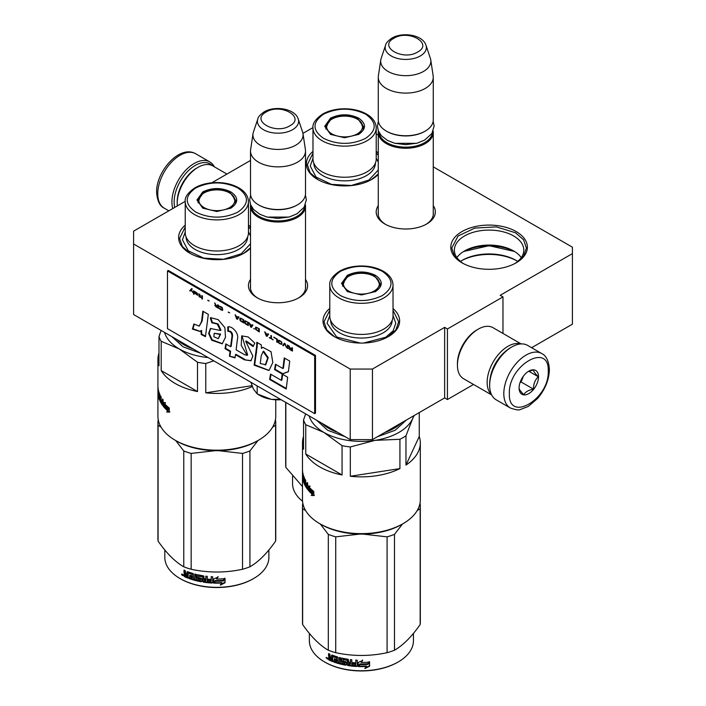 <?xml version="1.0" encoding="UTF-8"?>
<svg xmlns="http://www.w3.org/2000/svg" width="706" height="706" viewBox="0 0 706 706"><rect width="100%" height="100%" fill="white"/><g stroke="black" fill="none" stroke-linecap="round" stroke-linejoin="round"><path stroke-width="1.06" d="M531.618 347.714L572.407 324.169L572.407 253.613L500.201 295.302L502.972 296.908L447.427 328.978L444.648 327.372L372.441 369.061L350.22 369.061L133.593 243.994L133.593 231.162L185.228 201.351M572.407 253.613L572.407 247.197L433.263 166.863M378.275 135.111L376.219 133.928M312.987 127.592L302.945 133.381M211.826 182.783L250.515 160.447M305.504 279.391A29.573 17.076 180 0 1 298.929 297.755A29.573 17.076 180 0 1 257.099 297.755L257.099 297.755A29.573 17.076 180 0 1 250.515 279.391M433.263 205.631A29.573 17.076 180 0 1 426.68 223.996A29.573 17.076 180 0 1 384.858 223.996L384.858 223.996A29.573 17.076 180 0 1 378.275 205.631M250.515 248.177A38.292 22.107 180 0 1 243.994 253.207A38.292 22.107 180 0 1 189.835 253.207L189.835 253.207A38.292 22.107 180 0 1 185.228 225.161M248.459 225.046A38.292 22.107 180 0 1 250.515 226.979M378.275 174.417A38.292 22.107 180 0 1 371.744 179.448A38.292 22.107 180 0 1 317.585 179.448L317.585 179.448A38.292 22.107 180 0 1 312.979 151.402M376.219 151.287A38.292 22.107 180 0 1 378.275 153.22M393.021 308.54A38.292 22.107 180 0 1 388.415 336.594A38.292 22.107 180 0 1 334.256 336.594L334.256 336.594A38.292 22.107 180 0 1 329.781 308.425M462.006 262.835A38.292 22.107 180 0 1 462.006 262.826A38.292 22.107 180 0 1 462.006 231.559A38.292 22.107 180 0 1 516.165 231.559A38.292 22.107 180 0 1 516.165 262.826A38.292 22.107 180 0 1 462.006 262.835M372.441 369.061L372.441 439.617L350.22 439.617L133.593 314.541L133.593 243.994M350.22 439.617L350.22 369.061M372.441 439.617L444.648 397.928L444.648 327.372M447.427 328.978L447.427 399.525L444.648 397.928M473.514 384.47L447.427 399.525M502.972 296.908L502.972 333.444M250.515 285.815A27.613 15.938 -0 0 0 250.401 287.28A27.613 15.938 -0 0 0 257.814 298.153M305.504 285.815A27.613 15.938 180 0 1 305.627 287.28A27.613 15.938 180 0 1 298.206 298.153M378.275 212.056A27.613 15.938 -0 0 0 378.16 213.521A27.613 15.938 -0 0 0 385.573 224.393M433.263 212.056A27.613 15.938 180 0 1 433.378 213.521A27.613 15.938 180 0 1 425.965 224.393M514.842 263.559A34.709 20.042 180 0 0 523.799 250.127A34.709 20.042 180 0 0 513.633 235.954A34.709 20.042 -0 0 0 475.809 231.612A34.709 20.042 -0 0 0 454.382 250.127A34.709 20.042 -0 0 0 463.339 263.559M521.284 257.619A34.709 20.042 180 0 0 513.633 250.948L513.633 250.948A34.709 20.042 -0 0 0 464.548 250.948A34.709 20.042 -0 0 0 456.897 257.619M514.842 251.68A38.292 22.107 -0 0 0 463.339 251.68M517.772 261.414A38.292 22.107 180 0 0 516.165 260.426L516.165 260.426A38.292 22.107 -0 0 0 462.006 260.426A38.292 22.107 -0 0 0 460.409 261.414M516.845 260.823A40.26 23.245 -0 0 0 461.336 260.823M393.021 310.384L398.643 321.76L395.898 329.87L388.062 336.788M334.609 336.788L326.763 329.87L324.019 321.76L329.781 310.261M190.188 253.41L182.342 246.491L179.598 238.381L185.228 227.005M248.459 226.882L250.515 229.018M250.515 247.735L243.641 253.41M462.359 263.029L454.523 256.11L451.778 248L458.062 236.033L474.811 228.1L496.371 226.873L515.477 232.768L523.561 239.758L526.402 248L523.658 256.11L515.812 263.029M514.524 251.477L489.09 245.697L463.657 251.477M317.938 179.651L310.102 172.732L307.357 164.622L312.979 153.246M376.219 153.123L378.275 155.258M378.275 173.976L371.391 179.651M433.157 131.016A27.49 15.876 180 0 1 433.263 132.384A27.49 15.876 180 0 1 425.206 143.609A27.49 15.876 0 0 1 395.245 147.051A27.49 15.876 0 0 1 378.275 132.384A27.49 15.876 0 0 1 378.381 131.016M432.443 132.56A26.704 15.417 180 0 1 424.659 142.647A26.704 15.417 0 0 1 396.207 146.142A26.704 15.417 0 0 1 379.096 132.56M424.659 131.422L425.215 131.104A27.49 15.876 180 0 1 425.206 131.104L424.659 131.422A26.704 15.417 0 0 1 386.879 131.422L386.332 131.104A27.49 15.876 0 0 0 425.206 131.104M426 45.281C422.779 34.797 402.667 31.638 391.918 38.098C387.938 40.877 385.811 43.269 385.538 45.281A20.598 11.896 0 0 0 396.11 58.042A20.598 11.896 0 0 0 420.335 55.942A20.598 11.896 -0 0 0 426 45.281L430.395 58.448A25.081 14.482 180 0 1 430.757 59.931L433.157 75.851A27.49 15.876 180 0 1 433.263 77.228L433.263 119.879A27.49 15.876 180 0 1 425.215 131.104M385.538 45.281L381.143 58.448A25.081 14.482 0 0 0 380.781 59.931L378.381 75.851A27.49 15.876 0 0 0 378.275 77.228L378.275 119.879A27.49 15.876 0 0 0 386.332 131.104M433.263 77.228A27.49 15.876 180 0 1 425.206 88.453A27.49 15.876 0 0 1 395.245 91.895A27.49 15.876 0 0 1 378.275 77.228M430.757 59.931A25.081 14.482 180 0 1 423.503 71.43A25.081 14.482 0 0 1 395.175 74.315A25.081 14.482 0 0 1 380.781 59.931M305.407 204.775A27.49 15.876 180 0 1 305.504 206.143A27.49 15.876 180 0 1 297.455 217.369A27.49 15.876 0 0 1 267.495 220.81A27.49 15.876 0 0 1 250.515 206.143A27.49 15.876 0 0 1 250.621 204.775M304.683 206.32A26.704 15.417 180 0 1 296.899 216.407A26.704 15.417 0 0 1 268.448 219.901A26.704 15.417 0 0 1 251.345 206.32M296.899 205.181L297.455 204.864L296.899 205.181A26.704 15.417 0 0 1 259.128 205.181L258.572 204.864A27.49 15.876 0 0 0 297.455 204.864L297.455 204.864A27.49 15.876 180 0 0 305.504 193.638L305.504 150.987A27.49 15.876 180 0 1 297.455 162.212A27.49 15.876 0 0 1 267.495 165.654A27.49 15.876 0 0 1 250.515 150.987A27.49 15.876 0 0 1 250.621 149.61L253.022 133.69A25.081 14.482 0 0 0 267.415 148.075A25.081 14.482 0 0 0 295.752 145.189A25.081 14.482 180 0 0 302.998 133.69L305.407 149.61A27.49 15.876 180 0 1 305.504 150.987M250.515 150.987L250.515 193.638A27.49 15.876 0 0 0 258.572 204.864M298.241 119.04C295.02 108.556 274.916 105.397 264.168 111.857C260.179 114.637 258.052 117.028 257.787 119.04A20.598 11.896 0 0 0 268.351 131.801A20.598 11.896 0 0 0 292.575 129.701A20.598 11.896 -0 0 0 298.241 119.04L302.645 132.207A25.081 14.482 180 0 1 302.998 133.69M257.787 119.04L253.383 132.207A25.081 14.482 0 0 0 253.022 133.69M253.428 389.068A25.531 14.738 180 0 1 253.357 388.918L257.169 393.904L271.104 399.287A25.531 14.738 180 0 1 259.958 395.519L258.255 394.539M271.104 399.287L271.704 399.384A25.531 14.738 -0 0 0 281.129 399.728M250.904 382.273L253.357 388.918M257.169 385.891L257.169 393.904M271.704 399.384L280.538 399.384M174.744 207.405A29.855 17.235 -60 0 1 174.144 201.978A29.855 17.235 -60 0 1 195.244 165.416A29.855 17.235 -60 0 1 212.409 165.698M172.776 208.544A31.426 18.144 -60 0 1 171.92 201.978A31.426 18.144 -60 0 1 194.141 163.492A31.426 18.144 -60 0 1 209.85 161.939A31.426 18.144 -60 0 1 214.333 166.792M510.756 347.573L511.859 346.937A31.426 18.144 120 0 0 489.646 385.414L489.646 384.135A29.855 17.235 120 0 1 510.756 347.573L511.859 346.937A31.426 18.144 120 0 1 527.576 345.375L541.74 353.556A31.426 18.144 120 0 0 517.524 361.975A31.426 18.144 120 0 0 503.81 393.595A31.426 18.144 120 0 0 510.314 407.98C515.742 409.886 519.051 410.398 520.251 409.542L528.247 406.462L537.769 398.308C545.191 389.341 549.065 379.749 549.4 369.547C548.809 361.004 546.259 355.674 541.74 353.556M489.646 385.414A31.426 18.144 120 0 0 496.15 399.799L510.314 407.98M509.361 393.595C508.161 423.247 549.444 399.411 548.244 371.144C549.444 341.492 508.161 365.329 509.361 393.595M519.087 387.982A13.749 7.934 120 0 0 528.803 393.595A13.749 7.934 120 0 0 538.528 376.757A13.749 7.934 120 0 0 528.803 371.144A13.749 7.934 120 0 0 519.087 387.982M519.087 387.868C518.972 389.156 520.569 391.433 523.896 394.707C525.379 391.865 528.591 390.012 533.515 389.156C533.401 384.029 535.007 379.899 538.325 376.757C535.007 373.483 533.401 371.206 533.515 369.918L528.106 371.577M538.325 376.757L528.803 371.259M533.515 389.156L521.116 381.999L523.358 376.21A11.781 6.804 120 0 1 520.763 380.719M520.022 382.634L521.116 381.999M505.47 351.403A27.49 15.876 120 0 0 490.317 377.648M520.684 343.946A29.458 17.006 120 0 0 507.976 346.293A29.458 17.006 120 0 0 487.149 382.37A29.458 17.006 120 0 0 491.473 394.548M476.868 329.94L478.253 329.137A29.458 17.006 120 0 0 457.426 365.214L457.426 363.608A27.49 15.876 120 0 1 476.868 329.94L478.253 329.137A29.458 17.006 120 0 1 492.982 327.672L521.125 343.919M457.426 365.214A29.458 17.006 120 0 0 463.524 378.698L491.667 394.945M177.312 205.923A29.458 17.006 -60 0 1 177.197 203.425L177.197 201.819A27.49 15.876 -60 0 1 196.639 168.143L198.024 167.34A29.458 17.006 -60 0 1 212.753 165.884L226.926 174.064M177.197 203.425A29.458 17.006 -60 0 1 198.024 167.348A29.458 17.006 -60 0 1 198.024 167.34M196.639 168.143L198.024 167.348M330.532 118.149C339.913 113.692 349.285 113.692 358.666 118.149C366.379 123.559 366.379 128.977 358.666 134.387L344.599 137.758L330.532 134.387L324.707 126.268L330.532 118.149M330.823 134.555L325.492 126.912L331.088 119.111C340.098 114.831 349.099 114.831 358.11 119.111L363.705 126.912L358.392 134.546M323.63 114.16C312.14 122.235 312.14 130.301 323.63 138.376C337.609 145.012 351.588 145.012 365.567 138.376C377.066 130.301 377.066 122.235 365.567 114.16C351.588 107.524 337.609 107.524 323.63 114.16M312.979 127.874L312.979 158.982A31.62 18.259 0 0 0 332.5 175.847A31.62 18.259 0 0 0 366.961 171.885A31.62 18.259 -0 0 0 376.219 158.982L376.219 127.874C376.007 122.341 372.812 117.761 366.635 114.116C360.475 110.639 353.168 108.865 344.696 108.786C336.197 108.839 328.855 110.595 322.651 114.063C315.6 118.952 312.379 123.55 312.979 127.874A31.62 18.259 0 0 0 332.5 144.739A31.62 18.259 0 0 0 366.961 140.785A31.62 18.259 0 0 0 376.219 127.874M376.219 158.259L378.275 162.08M378.275 169.996L368.903 180.065L351.306 185.493L331.449 184.372L316.023 177.056L310.234 166.034L312.979 158.259M357.324 133.849A17.994 10.387 180 0 1 334.07 134.925A17.994 10.387 180 0 1 328.528 121.838A17.994 10.387 180 0 1 331.882 119.155A17.994 10.387 0 0 1 360.678 121.838A17.994 10.387 0 0 1 357.324 133.849M325.854 129.057A18.753 10.828 180 0 1 325.845 128.651L328.528 121.838M363.343 129.057A18.753 10.828 0 0 0 363.352 128.651L360.678 121.838M302.547 501.234A52.041 30.049 180 0 1 292.558 483.531L292.558 476.197M302.486 486.531L285.842 467.363L285.842 402.446M285.842 467.363A58.916 34.012 180 0 1 285.683 464.892L285.683 402.349M419.267 412.578L419.267 436.449A58.916 34.012 180 0 1 420.317 442.847A58.916 34.012 180 0 1 405.968 465.095L405.968 435.796A58.916 34.012 180 0 1 403.064 437.605A58.916 34.012 180 0 1 399.931 439.291L375.124 440.35A53.021 30.614 -0 0 0 412.622 418.702L414.166 415.525M420.317 442.847L420.317 499.61A58.916 34.012 180 0 1 403.064 523.667L403.064 523.667A58.916 34.012 180 0 1 319.739 523.667L319.739 523.667A58.916 34.012 180 0 1 302.486 499.61L302.486 475.562A58.916 34.012 180 0 1 302.486 475.473L302.512 475.473M347.334 275.34C356.715 270.883 366.087 270.883 375.468 275.34C383.181 280.75 383.181 286.168 375.468 291.578L361.401 294.949L347.334 291.578L341.51 283.459L347.334 275.34M347.626 291.746L342.295 284.103L347.89 276.302C356.901 272.022 365.902 272.022 374.912 276.302L380.508 284.103L375.195 291.737M340.433 271.351C328.934 279.426 328.934 287.492 340.433 295.567C354.412 302.203 368.391 302.203 382.37 295.567C393.86 287.492 393.86 279.426 382.37 271.351C368.391 264.715 354.412 264.715 340.433 271.351M329.781 285.065L329.781 316.164A31.62 18.259 0 0 0 349.302 333.038A31.62 18.259 0 0 0 383.755 329.075A31.62 18.259 -0 0 0 393.021 316.164L393.021 285.065C392.81 279.532 389.615 274.952 383.437 271.307C377.278 267.83 369.962 266.056 361.498 265.977C353 266.03 345.649 267.786 339.454 271.254C332.402 276.143 329.181 280.741 329.781 285.065A31.62 18.259 0 0 0 349.302 301.93A31.62 18.259 0 0 0 383.755 297.967A31.62 18.259 0 0 0 393.021 285.065M403.064 523.667L401.67 524.461A56.948 32.882 180 0 1 321.133 524.461L319.739 523.667L321.133 524.461M305.672 413.892L303.536 419.955L303.536 449.245A58.916 34.012 180 0 1 302.486 442.847A58.916 34.012 180 0 1 303.536 436.449M350.317 476.259L399.931 468.581A58.916 34.012 180 0 1 350.317 476.259L350.317 446.96A58.916 34.012 180 0 1 342.066 445.689L342.066 474.979L305.751 454.011L305.751 424.721L323.904 432.425A53.021 30.614 180 0 1 309.122 415.887M305.751 424.721A58.916 34.012 180 0 1 303.536 419.955M419.267 436.449L405.968 465.095M405.968 435.796L412.622 418.702A53.021 30.614 0 0 0 413.707 415.79M399.931 468.581L399.931 439.291M350.317 446.96L375.124 440.35A53.021 30.614 180 0 1 323.904 432.425L342.066 445.689M342.066 474.979A58.916 34.012 180 0 1 319.739 466.895A58.916 34.012 180 0 1 305.751 454.011M308.751 485.993L308.751 488.605L308.037 489.973L308.037 485.904L310.075 486.134L309.378 487.387A58.916 34.012 180 0 0 313.614 491.314L312.767 492.576A58.916 34.012 180 0 1 308.725 488.614L309.422 488.411A58.13 33.561 180 0 0 313.102 492.056M313.808 492.153L312.855 492.876L313.808 491.473L313.808 495.577L311.24 495.427L312.705 493.891A58.13 33.561 180 0 1 308.884 489.946L309.502 488.711M312.705 493.891L311.911 495.188L314.444 495.312M311.24 495.427L311.911 495.188M312.043 494.138A58.916 34.012 180 0 1 308.178 490.14L308.884 489.946M312.855 492.876A58.916 34.012 180 0 1 308.796 488.923L308.178 490.14M303.262 474.759L303.412 478.024A58.916 34.012 180 0 0 303.951 479.533L303.712 481.28A58.916 34.012 180 0 1 303.006 478.871L303.006 473.744A58.916 34.012 180 0 1 302.83 472.905L302.83 478.033A58.916 34.012 180 0 1 302.689 477.185L302.636 471.696A58.916 34.012 180 0 1 302.486 469.243L302.486 442.847M303.712 480.089A58.916 34.012 180 0 1 303.227 478.571L303.58 478.536M307.657 486.205L306.978 487.405A58.916 34.012 180 0 1 305.654 485.375L305.654 480.248A58.916 34.012 180 0 1 305.204 479.445L305.204 482.207A58.916 34.012 180 0 1 304.657 481.139L304.489 478.041A58.916 34.012 180 0 1 303.227 474.626L303.13 474.767M305.204 482.207L305.654 482.127M307.066 487.378L307.657 487.246M307.075 487.334L307.657 487.193M307.657 485.975A58.13 33.561 180 0 1 307.092 485.154M307.075 486.346A58.916 34.012 180 0 1 305.848 484.51L306.528 484.378M307.648 489.108L307.657 483.178A58.916 34.012 180 0 1 307.075 482.401L307.075 485.154L307.657 485.013M307.075 485.154A58.916 34.012 180 0 1 305.848 483.328L305.848 484.51M307.657 488.349A58.13 33.561 180 0 1 307.039 487.44M305.654 485.075A58.13 33.561 180 0 1 305.327 484.413M307.41 489.17A58.916 34.012 180 0 1 304.489 484.36L305.036 484.281M304.657 479.039L304.665 483.478M304.277 478.756A58.916 34.012 180 0 1 303.412 476.453L303.809 476.409M304.083 480.38L304.083 483.08M303.951 483.098A58.916 34.012 180 0 1 302.486 475.562M302.486 474.282A58.916 34.012 180 0 0 302.486 474.37A58.916 34.012 180 0 0 302.565 476.153L302.689 476.144M302.68 472.199L302.574 473.911A58.916 34.012 180 0 1 302.486 472.332L302.486 473.523A58.916 34.012 180 0 0 302.574 475.103L302.689 475.094M302.565 472.208A58.916 34.012 180 0 1 302.486 470.425A58.916 34.012 180 0 1 302.495 469.834M305.195 484.44L305.654 484.36M304.657 482.33A58.916 34.012 180 0 0 305.204 483.389L305.133 484.448A58.916 34.012 180 0 1 304.718 483.645L304.657 482.33L305.407 482.207A58.13 33.561 180 0 0 305.654 482.701M305.204 484.387L305.654 484.307M305.204 483.389L305.654 483.31M303.227 478.571L303.13 477.724M304.489 484.36L304.339 483.522M303.412 476.453L303.377 477.697M302.486 474.458L302.486 475.473M302.565 476.153L302.574 475.103M302.503 472.791L302.503 473.523M316.535 420.167L327.655 430.263L345.137 436.679M377.445 436.723L395.148 430.263L406.347 420.044M393.021 315.45L395.766 323.224L393.154 330.823L385.705 337.256L363.572 343.028M360.334 343.063L336.727 337.036L327.037 323.224L329.781 315.45M374.118 291.04A17.994 10.387 180 0 1 350.864 292.116A17.994 10.387 180 0 1 345.322 279.029A17.994 10.387 180 0 1 348.676 276.346A17.994 10.387 0 0 1 377.472 279.029A17.994 10.387 0 0 1 374.118 291.04M342.657 286.248A18.753 10.828 180 0 1 342.648 285.842L345.322 279.029M380.146 286.248A18.753 10.828 0 0 0 380.155 285.842L377.472 279.029M413.442 633.388L413.442 640.721A52.041 30.049 180 0 1 398.202 661.963L397.646 662.281A51.256 29.59 180 0 1 387.029 666.985A51.256 29.59 180 0 1 325.157 662.281L324.601 661.963A52.041 30.049 180 0 1 309.36 640.721L309.36 633.388M398.202 661.963A52.041 30.049 180 0 1 387.417 666.738A52.041 30.049 180 0 1 324.601 661.963M419.938 503.457L420.158 503.766A58.916 34.012 180 0 1 420.317 506.237A58.916 34.012 180 0 1 420.158 508.699L417.175 510.579M402.526 523.976L394.477 534.38A58.916 34.012 180 0 1 387.082 536.851L362.858 534.089M305.627 510.579L302.636 508.699A58.916 34.012 180 0 1 302.486 506.237A58.916 34.012 180 0 1 302.636 503.766L302.865 503.457M359.936 534.089L335.721 536.851A58.916 34.012 180 0 1 328.316 534.38L320.277 523.976M420.317 506.237L420.317 622.083A58.916 34.012 180 0 1 420.158 624.554C411.598 636.777 403.038 645.337 394.477 650.235A58.916 34.012 180 0 1 390.859 651.541A58.916 34.012 180 0 1 387.082 652.697C369.962 656.368 352.841 656.368 335.721 652.697A58.916 34.012 180 0 1 328.316 650.235L328.316 534.38M328.316 650.235C319.765 645.337 311.205 636.777 302.636 624.554L302.636 508.699M302.636 624.554A58.916 34.012 180 0 1 302.486 622.083L302.486 506.237M420.158 624.554L420.158 508.699M394.477 650.235L394.477 534.38M387.082 652.697L387.082 536.851M335.721 652.697L335.721 536.851M367.782 664.187A52.041 30.049 180 0 1 359.733 664.399L358.154 666.535L358.154 662.466L362.637 660.463L361.172 662.457A52.041 30.049 180 0 0 369.264 662.113L367.685 663.737A51.256 29.59 180 0 1 359.76 663.949L358.207 666.085L358.207 662.44M359.733 664.399L359.76 663.949M369.15 661.663L367.685 663.737M361.507 662.007A51.256 29.59 180 0 1 361.181 662.007L362.61 660.013M361.172 662.457L361.181 662.007M366.476 666.455L364.958 668.547L369.609 666.19L369.609 662.087L367.95 664.399A52.041 30.049 180 0 1 359.892 664.628L358.48 666.552A52.041 30.049 180 0 0 366.476 666.455L366.396 666.005A51.256 29.59 180 0 1 358.807 666.102M369.485 661.637L367.852 663.949M369.485 662.254L369.485 665.74L364.905 668.097M369.609 666.19L369.485 665.74M336.85 657.392L336.683 659.43L336.85 657.392A51.256 29.59 180 0 1 333.258 656.156L333.055 656.333M336.471 657.798A52.041 30.049 180 0 1 332.826 656.536L333.258 656.156M336.683 659.43A52.041 30.049 180 0 1 334.291 658.636L334.291 659.828L334.697 658.777M334.291 659.828A52.041 30.049 180 0 0 336.683 660.622L337.062 660.216A51.256 29.59 180 0 1 334.697 659.439M336.683 660.622L336.471 661.734A52.041 30.049 180 0 1 333.664 660.79L333.664 661.972L334.079 661.593A51.256 29.59 180 0 0 346.002 664.778L345.763 665.211A52.041 30.049 180 0 1 333.664 661.972M347.343 660.542L347.343 664.981L347.555 660.101L347.114 660.313A52.041 30.049 180 0 1 343.231 659.572L343.231 661.143A52.041 30.049 180 0 0 345.763 661.646L346.346 662.246L346.346 664.814L345.763 665.211M347.114 660.313L347.334 659.872A51.256 29.59 180 0 1 343.504 659.148L343.284 659.298M355.859 660.11L355.771 662.863L355.771 660.101A52.041 30.049 180 0 0 357.236 660.181L357.236 666.005L356.627 666.473L356.698 666.014A51.256 29.59 180 0 1 348.137 665.131L347.555 664.549M356.627 666.473A52.041 30.049 180 0 1 347.934 665.573L348.137 665.131M355.771 662.863A52.041 30.049 180 0 1 352.4 662.581L352.541 663.322A51.256 29.59 180 0 0 355.859 663.596L355.621 664.77M352.4 663.772A52.041 30.049 180 0 0 355.771 664.046L355.859 663.596M355.771 664.046L355.533 665.22A52.041 30.049 180 0 1 351.817 664.893L351.817 659.766A52.041 30.049 180 0 1 350.397 659.598L350.397 662.36A52.041 30.049 180 0 1 348.517 662.104L348.517 659.836L347.934 659.254A52.041 30.049 180 0 1 342.181 658.151L341.863 658.168M341.907 658.151L341.907 661.045L342.472 661.681A51.256 29.59 180 0 0 344.952 662.202L344.696 662.634A52.041 30.049 180 0 1 342.181 662.096L341.907 661.045M341.607 658.522L341.607 661.469M345.172 662.44L344.916 663.666L344.952 662.202M344.916 663.666L344.696 663.817A52.041 30.049 180 0 1 340.751 662.943L340.751 657.815A52.041 30.049 180 0 1 339.409 657.462L339.409 662.599L339.745 657.551M331.979 655.036L332.12 655.071A52.041 30.049 180 0 0 337.521 656.933L338.077 657.586L338.077 662.219A52.041 30.049 180 0 0 339.409 662.599M331.591 655.353L331.591 657.621L332.041 655.044M328.564 657.586L328.564 659.36L329.058 659.007L329.058 657.233L328.564 657.586L329.331 657.198L328.564 656.103L328.564 653.544A52.041 30.049 180 0 0 329.808 654.109L330.329 657.092A52.041 30.049 180 0 0 331.591 657.621M329.058 653.774L329.058 655.759L329.817 656.845L329.331 657.198M326.525 657.542L326.093 657.815L327.734 658.663L326.278 657.401M327.346 657.789L327.54 659.077M332.826 656.536L332.623 661.584A52.041 30.049 180 0 1 329.084 660.101L328.564 659.36M347.934 665.573L347.343 664.981M332.623 661.037A51.256 29.59 180 0 1 329.57 659.748L329.058 659.007M329.084 660.101L329.57 659.748M348.517 663.287A52.041 30.049 180 0 0 350.397 663.543L350.167 664.699A52.041 30.049 180 0 1 348.746 664.505L348.711 662.846A51.256 29.59 180 0 0 350.564 663.102L350.335 664.258M350.397 663.543L350.564 663.102M331.591 659.995A52.041 30.049 180 0 1 330.011 659.325L329.808 658.054A52.041 30.049 180 0 0 331.591 658.804L331.591 659.995L332.041 659.616A51.256 29.59 180 0 1 331.591 659.439M332.041 659.616L332.041 658.433A51.256 29.59 180 0 1 330.284 657.692L330.284 658.257M337.062 660.216L336.85 661.337M334.079 660.94L334.079 661.593M346.575 664.381L346.002 664.778M357.298 665.555L356.698 666.014M352.541 662.599L352.541 663.322M350.564 659.616L350.564 661.91A51.256 29.59 180 0 1 350.397 661.893M329.058 657.233L329.817 656.845M350.397 662.36L350.564 661.91M326.754 658.018L327.24 658.989M275.755 399.781L275.755 416.178A58.916 34.012 180 0 1 258.502 440.235L258.502 440.235A58.916 34.012 180 0 1 175.185 440.235L175.185 440.235A58.916 34.012 180 0 1 157.923 416.178L157.923 392.13A58.916 34.012 180 0 1 157.923 392.042L157.959 392.042M202.772 191.908C212.153 187.452 221.534 187.452 230.906 191.908C238.619 197.318 238.619 202.737 230.906 208.146L216.839 211.518L202.772 208.146L196.948 200.027L202.772 191.908M203.063 208.314L197.733 200.672L203.328 192.87C212.338 188.59 221.349 188.59 230.35 192.87L235.954 200.672L230.633 208.305M195.871 187.92C184.381 195.994 184.381 204.069 195.871 212.135C209.85 218.772 223.828 218.772 237.807 212.135C249.306 204.06 249.306 195.994 237.807 187.92C223.828 181.283 209.85 181.283 195.871 187.92M185.228 201.634L185.228 232.742A31.62 18.259 0 0 0 204.74 249.606A31.62 18.259 0 0 0 239.202 245.644A31.62 18.259 -0 0 0 248.459 232.742L248.459 201.634C248.247 196.1 245.061 191.52 238.884 187.875C232.724 184.398 225.408 182.625 216.936 182.545C208.446 182.598 201.095 184.354 194.891 187.822C187.84 192.712 184.619 197.309 185.228 201.634A31.62 18.259 0 0 0 204.74 218.498A31.62 18.259 0 0 0 239.202 214.545A31.62 18.259 0 0 0 248.459 201.634M258.502 440.235L257.116 441.038A56.948 32.882 180 0 1 176.571 441.038L175.185 440.235L176.571 441.038M161.118 330.434L158.982 336.524L158.982 365.814A58.916 34.012 180 0 1 157.923 359.416A58.916 34.012 180 0 1 158.982 353.018M252.369 386.553A58.916 34.012 180 0 1 205.764 392.827L205.764 363.528A58.916 34.012 180 0 1 197.504 362.257L197.504 391.548L161.189 370.579L161.189 341.289L179.35 348.993A53.021 30.614 180 0 1 164.551 332.42M161.189 341.289A58.916 34.012 180 0 1 158.982 336.524M252.033 385.661L205.764 392.827M205.764 363.528L213.759 360.828M208.058 357.536A53.021 30.614 180 0 1 179.35 348.993L197.504 362.257M197.504 391.548A58.916 34.012 180 0 1 175.185 383.473A58.916 34.012 180 0 1 161.189 370.579M164.163 405.182L163.483 406.55L163.483 402.473L165.513 402.711L164.825 403.964A58.916 34.012 180 0 0 169.052 407.883L168.204 409.145A58.916 34.012 180 0 1 164.163 405.182L164.869 404.979A58.13 33.561 180 0 0 168.549 408.624M164.189 402.561L164.189 405.173M169.255 408.73L168.302 409.445L169.255 408.042L169.255 412.145L166.687 411.995L168.143 410.46A58.13 33.561 180 0 1 164.33 406.524L164.939 405.288M168.143 410.46L167.357 411.757L169.89 411.88M166.687 411.995L167.357 411.757M167.49 410.707A58.916 34.012 180 0 1 163.615 406.718L164.33 406.524M168.302 409.445A58.916 34.012 180 0 1 164.242 405.491L163.615 406.718M158.709 391.327L158.859 394.592A58.916 34.012 180 0 0 159.388 396.11L159.15 397.849A58.916 34.012 180 0 1 158.444 395.448L158.444 390.312A58.916 34.012 180 0 1 158.268 389.474L158.268 394.601A58.916 34.012 180 0 1 158.126 393.754L158.082 388.265A58.916 34.012 180 0 1 157.923 385.811L157.923 359.416M159.15 396.657A58.916 34.012 180 0 1 158.673 395.139L159.026 395.104M163.095 402.773L162.424 403.973A58.916 34.012 180 0 1 161.1 401.952L161.1 396.816A58.916 34.012 180 0 1 160.641 396.022L160.641 398.775A58.916 34.012 180 0 1 160.094 397.707L159.935 394.61A58.916 34.012 180 0 1 158.673 391.195L158.576 391.345M160.641 398.775L161.1 398.696M162.512 403.956L163.095 403.814M162.512 403.911L163.095 403.761M163.095 402.544A58.13 33.561 180 0 1 162.53 401.723L163.095 401.582M162.512 402.914A58.916 34.012 180 0 1 161.295 401.087L161.965 400.946M163.095 405.676L163.095 399.746A58.916 34.012 180 0 1 162.512 398.969L162.512 401.723A58.916 34.012 180 0 1 161.295 399.896L161.295 401.087M163.095 404.917A58.13 33.561 180 0 1 162.477 404.008M161.1 401.643A58.13 33.561 180 0 1 160.774 400.982M162.848 405.738A58.916 34.012 180 0 1 159.935 400.929L160.483 400.849M160.094 395.607L160.112 400.046M159.724 395.325A58.916 34.012 180 0 1 158.859 393.021L159.247 392.977M159.53 396.948L159.521 399.649M159.388 399.667A58.916 34.012 180 0 1 157.923 392.13M157.923 390.85A58.916 34.012 180 0 0 157.923 390.939A58.916 34.012 180 0 0 158.003 392.721L158.126 392.712M158.118 388.768L158.02 390.48A58.916 34.012 180 0 1 157.932 388.9L157.932 390.091A58.916 34.012 180 0 0 158.02 391.671L158.126 391.671M157.941 389.359L157.985 390.091M158.003 388.777A58.916 34.012 180 0 1 157.923 386.994A58.916 34.012 180 0 1 157.932 386.403M160.641 401.008L161.1 400.929M160.094 398.899A58.916 34.012 180 0 0 160.641 399.967L160.571 401.017A58.916 34.012 180 0 1 160.156 400.214L160.094 398.899L160.853 398.775A58.13 33.561 180 0 0 161.1 399.269M160.641 400.955L161.1 400.876M160.641 399.967L161.1 399.878M158.673 395.139L158.576 394.292M159.935 400.929L159.777 400.099M158.859 393.021L158.815 394.266M157.923 391.027L157.923 392.042M158.003 392.721L158.02 391.671M171.946 336.691L183.101 346.831L200.663 353.265M248.459 232.018L250.515 235.839M250.515 243.755L241.143 253.825L223.546 259.252L203.69 258.131L188.273 250.815L182.475 239.793L185.228 232.018M229.565 207.608A17.994 10.387 180 0 1 206.311 208.685A17.994 10.387 180 0 1 200.769 195.597A17.994 10.387 180 0 1 204.122 192.914A17.994 10.387 0 0 1 232.918 195.597A17.994 10.387 0 0 1 229.565 207.608M198.104 202.816A18.753 10.828 180 0 1 198.086 202.41L200.769 195.597M235.583 202.816A18.753 10.828 0 0 0 235.601 202.41L232.918 195.597M268.889 549.956L268.889 557.29A52.041 30.049 180 0 1 253.639 578.532L253.083 578.858A51.256 29.59 180 0 1 242.467 583.562A51.256 29.59 180 0 1 180.595 578.858L180.039 578.532A52.041 30.049 180 0 1 164.798 557.29L164.798 549.956M253.639 578.532A52.041 30.049 180 0 1 242.864 583.306A52.041 30.049 180 0 1 180.039 578.532M275.384 420.026L275.605 420.344A58.916 34.012 180 0 1 275.755 422.806A58.916 34.012 180 0 1 275.605 425.277L272.613 427.148M257.964 440.544L249.924 450.957A58.916 34.012 180 0 1 242.52 453.42L218.304 450.657M161.074 427.148L158.082 425.277A58.916 34.012 180 0 1 157.923 422.806A58.916 34.012 180 0 1 158.082 420.344L158.303 420.026M215.383 450.657L191.158 453.42A58.916 34.012 180 0 1 183.763 450.957L175.715 440.544M275.755 422.806L275.755 538.652A58.916 34.012 180 0 1 275.605 541.123C267.045 553.354 258.484 561.914 249.924 566.803A58.916 34.012 180 0 1 246.297 568.109A58.916 34.012 180 0 1 242.52 569.265C225.399 572.937 208.279 572.937 191.158 569.265A58.916 34.012 180 0 1 183.763 566.803L183.763 450.957M183.763 566.803C175.203 561.914 166.642 553.354 158.082 541.123L158.082 425.277M158.082 541.123A58.916 34.012 180 0 1 157.923 538.652L157.923 422.806M275.605 541.123L275.605 425.277M249.924 566.803L249.924 450.957M242.52 569.265L242.52 453.42M191.158 569.265L191.158 453.42M223.22 580.756A52.041 30.049 180 0 1 215.171 580.967L213.6 583.103L213.6 579.035L218.075 577.031L216.618 579.026A52.041 30.049 180 0 0 224.711 578.682L223.122 580.306A51.256 29.59 180 0 1 215.198 580.517L213.644 582.653L213.644 579.017M215.171 580.967L215.198 580.517M224.587 578.232L223.122 580.306M216.954 578.576A51.256 29.59 180 0 1 216.618 578.576L218.057 576.581M216.618 579.026L216.618 578.576M221.913 583.024L220.404 585.115L225.046 582.759L225.046 578.655L223.387 580.967A52.041 30.049 180 0 1 215.339 581.197L213.927 583.121A52.041 30.049 180 0 0 221.913 583.024L221.834 582.574A51.256 29.59 180 0 1 214.253 582.671M224.923 578.205L223.29 580.517M224.923 578.823L224.923 582.309L220.351 584.665M225.046 582.759L224.923 582.309M192.288 573.969L192.129 575.999L192.288 573.969A51.256 29.59 180 0 1 188.705 572.725L188.502 572.901M191.917 574.366A52.041 30.049 180 0 1 188.273 573.104L188.705 572.725M192.129 575.999A52.041 30.049 180 0 1 189.729 575.205L189.729 576.396L190.143 575.346M189.729 576.396A52.041 30.049 180 0 0 192.129 577.19L192.5 576.784A51.256 29.59 180 0 1 190.143 576.008M192.129 577.19L191.917 578.311A52.041 30.049 180 0 1 189.102 577.358L189.102 578.541L189.526 578.161A51.256 29.59 180 0 0 201.439 581.347L201.201 581.779A52.041 30.049 180 0 1 189.102 578.541M202.79 577.111L202.79 581.55L203.001 576.67L202.56 576.881A52.041 30.049 180 0 1 198.668 576.14L198.668 577.711A52.041 30.049 180 0 0 201.201 578.214L201.784 578.814L201.784 581.382L201.201 581.779M202.56 576.881L202.772 576.44A51.256 29.59 180 0 1 198.951 575.717L198.73 575.867M211.297 576.678L211.218 579.432L211.218 576.67A52.041 30.049 180 0 0 212.682 576.749L212.682 582.574L212.065 583.041L212.135 582.591A51.256 29.59 180 0 1 203.575 581.7L203.001 581.117M212.065 583.041A52.041 30.049 180 0 1 203.372 582.141L203.575 581.7M211.218 579.432A52.041 30.049 180 0 1 207.846 579.149L207.979 579.891A51.256 29.59 180 0 0 211.297 580.164L211.068 581.338M207.846 580.341A52.041 30.049 180 0 0 211.218 580.614L211.297 580.164M211.218 580.614L210.979 581.788A52.041 30.049 180 0 1 207.264 581.462L207.264 576.334A52.041 30.049 180 0 1 205.834 576.167L205.834 578.929A52.041 30.049 180 0 1 203.963 578.673L203.963 576.414L203.372 575.822A52.041 30.049 180 0 1 197.618 574.719L197.301 574.737M197.353 574.719L197.353 577.623L197.909 578.249A51.256 29.59 180 0 0 200.389 578.77L200.142 579.202A52.041 30.049 180 0 1 197.618 578.664L197.353 577.623M197.053 575.09L197.053 578.038M200.61 579.008L200.363 580.244L200.389 578.77M200.363 580.244L200.142 580.385A52.041 30.049 180 0 1 196.197 579.511L196.197 574.384A52.041 30.049 180 0 1 194.856 574.031L194.856 579.167L195.183 574.119M187.425 571.604L187.567 571.639A52.041 30.049 180 0 0 192.967 573.501L193.523 574.154L193.523 578.796A52.041 30.049 180 0 0 194.856 579.167M187.028 571.931L187.028 574.19L187.478 571.613M184.001 574.154L184.001 575.928L184.504 575.584L184.504 573.802L184.001 574.154L184.778 573.766L184.001 572.681L184.001 570.113A52.041 30.049 180 0 0 185.246 570.677L185.775 573.66A52.041 30.049 180 0 0 187.028 574.19M184.504 570.342L184.504 572.328L185.263 573.413L184.778 573.766M181.971 574.119L181.53 574.393L183.172 575.231L181.724 573.978M182.783 574.357L182.986 575.646M188.273 573.104L188.061 578.152A52.041 30.049 180 0 1 184.522 576.67L184.001 575.928M203.372 582.141L202.79 581.55M188.061 577.605A51.256 29.59 180 0 1 185.016 576.317L184.504 575.584M184.522 576.67L185.016 576.317M203.963 579.855A52.041 30.049 180 0 0 205.834 580.111L205.605 581.267A52.041 30.049 180 0 1 204.193 581.073L204.158 579.414A51.256 29.59 180 0 0 206.002 579.67L205.773 580.826M205.834 580.111L206.002 579.67M187.028 576.564A52.041 30.049 180 0 1 185.449 575.893L185.246 574.622A52.041 30.049 180 0 0 187.028 575.372L187.028 576.564L187.478 576.193A51.256 29.59 180 0 1 187.028 576.008M187.478 576.193L187.478 575.002A51.256 29.59 180 0 1 185.722 574.26L185.722 574.825M192.5 576.784L192.288 577.914M189.526 577.508L189.526 578.161M202.013 580.95L201.439 581.347M212.744 582.123L212.135 582.591M207.979 579.167L207.979 579.891M206.002 576.184L206.002 578.479A51.256 29.59 180 0 1 205.834 578.461M184.504 573.802L185.263 573.413M205.834 578.929L206.002 578.479M182.686 574.428L182.519 574.843L181.971 574.057L181.971 575.099L182.686 575.558M191.723 288.648L189.967 290.59L190.47 290.881M191.149 290.157L192.8 292.54L191.441 289.848L192.217 288.93L191.635 288.595L189.693 290.748L190.276 291.084L191.423 289.998L192.57 292.09M292.452 347.899L291.869 347.555L291.869 348.993L290.219 348.04L288.763 345.763L289.636 347.837L288.86 348.279L290.122 349.761L292.452 351.103L292.452 347.899M287.995 348.526L287.995 345.322L287.413 344.978L287.413 348.19L287.995 348.526M286.636 347.74L285.083 343.637L284.306 343.187L282.753 345.499L283.335 345.834L284.695 343.822L286.636 347.74M279.647 343.707L281.685 344.404L281.976 342.94L281.297 341.66L279.161 340.292L278.19 340.407L278.385 342.498L279.647 343.707L281.862 344.254M276.734 342.031L277.317 342.366L277.317 339.154L273.822 337.141L276.734 339.233L276.734 342.031L277.317 342.039M265.288 332.208L264.706 331.873L266.25 335.977L267.027 336.427L268.58 334.115L267.998 333.779L267.609 334.37L265.677 333.25L265.288 332.208M255.678 327.143L255.678 329.393L259.27 331.944L259.27 328.731L255.678 327.143M254.61 328.775L253.736 328.749L254.61 328.775M251.407 327.407L252.96 325.095L252.377 324.76L251.989 325.351L250.048 324.23L249.077 322.854L250.63 326.957L251.407 327.407M245.097 320.762L244.417 321.256L244.708 323.057L248.3 325.616L248.3 322.404L245.097 320.762M240.446 318.071L239.766 318.565L240.058 320.374L243.649 322.924L243.649 319.712L240.446 318.071M229.671 312.811L228.312 312.026L229.671 312.811M202.401 299.115L202.401 295.902L201.819 295.567L201.819 298.779L202.401 299.115M195.906 292.222L194.838 291.534L195.13 293.546L197.848 295.187L195.615 293.758L197.945 294.146L195.906 292.222M269.357 337.424L273.045 339.895L271.492 338.659L271.492 335.791L270.91 335.456L270.91 338.324L269.357 337.424M235.107 314.788L236.66 318.891L237.437 319.341L238.99 317.029L238.407 316.694L238.019 317.285L236.078 316.164L235.107 314.788M200.275 295.223L198.915 293.89L199.789 296.299L198.721 295.964L200.275 297.402L200.275 296.855L201.042 297.305L200.275 296.582L200.275 295.223M219.195 306.077L222.302 308.478L222.011 309.819L219.098 307.931L219.584 308.822L221.816 310.252L222.778 310.128L222.205 307.542L219.195 306.077M217.739 304.754L217.739 306.192L216.089 305.239L214.633 302.962L215.506 305.036L214.73 305.477L218.322 308.301L218.322 305.089L217.739 304.754M209.197 300.985L207.838 300.2L209.197 300.985M194.062 291.084L193.576 290.81L193.576 294.014L194.062 294.296L194.062 291.084M201.589 321.371L199.224 326.137L193.894 323.975L192.411 329.084L199.983 331.476L201.025 330.708L201.201 334.476L205.455 336.656L208.323 314.338L202.825 311.17L201.589 321.371L202.145 321.053L199.224 326.137M210.309 317.921L211.818 322.757L217.289 324.08L220.44 330.505L210.423 328.466L208.614 333.417L211.676 340.221L222.222 343.831L225.488 337.247L224.887 327.646L218.154 319.624L210.697 317.691M244.408 354.624L236.131 349.841L237.419 339.18C239.334 333.479 232.177 325.74 227.817 326.878L227.817 331.335C230.43 331.299 231.824 332.879 232 336.074L230.615 346.664L225.814 343.893L225.037 348.649L230.032 351.535L229.441 356.239L235.045 357.898L235.451 354.659L244.408 359.831L250.965 360.775L252.819 356.027L245.653 341.272L253.127 346.558L254.804 343.125L248.185 336.947L241.717 335.897L241.223 345.41L247.082 355.339L244.408 354.624M256.737 345.658L254.142 365.152L268.977 370.526L272.816 362.496L271.042 351.694L262.8 347.308L261.449 348.385L261.282 344.881L256.737 342.251L256.737 345.658L257.293 345.34L254.698 364.825L269.101 370.456M274.563 369.617L282.188 374.021L288.383 371.709L289.734 361.093L284.236 357.924L282.877 368.523L275.446 364.234L274.563 369.617L275.119 369.291L282.744 373.695L288.401 371.585M286.186 389.024L287.677 377.251L282.179 374.074L281.359 380.349L270.53 374.101L269.648 379.475L286.186 389.024M167.472 270.928L167.472 328.652L314.673 413.637L314.673 355.912L167.472 270.928L168.31 270.451L315.503 355.436L314.673 355.912M290.122 349.761L292.452 350.785M289.248 348.985L288.957 348.543M289.636 347.837L289.222 346.028M291.869 348.993L292.152 347.723M287.413 348.19L287.995 348.208M287.686 345.146L287.686 348.032M284.695 343.822L286.327 347.246M282.753 345.499L283.485 345.605M284.43 343.257L283.027 345.34M279.161 343.363L279.92 343.548M278.773 343.001L279.435 343.195M278.385 342.498L279.046 342.834M278.19 342.119L278.658 342.339M278.093 340.698L278.367 341.563M276.734 339.233L277.008 341.863M273.822 337.547L277.008 339.065M267.609 334.37L268.13 333.85M266.683 335.906L267.186 336.197M265.138 332.12L266.533 335.818M255.484 327.302L256.34 329.728L259.27 331.626M253.736 328.749L254.487 328.855M251.062 326.887L251.565 327.169M249.509 323.101L250.912 326.799M251.989 325.351L252.501 324.831M245.97 324.266L248.3 325.289M245.485 323.922L246.253 324.107M245.097 323.56L245.767 323.763M244.708 323.057L245.379 323.401M244.514 322.677L244.991 322.898M244.417 321.256L244.7 322.121M241.32 321.574L243.649 322.598M240.834 321.23L241.593 321.415M240.446 320.868L241.108 321.071M240.058 320.374L240.72 320.709M239.863 319.986L240.331 320.215M239.766 318.565L240.04 319.43M228.312 312.361L229.671 312.829M201.819 298.779L202.401 298.788M202.101 295.726L202.101 298.62M197.168 294.243L197.83 294.173M196.586 293.978L197.442 294.084M196.78 294.843L197.733 295.002M195.032 292.196L195.306 293.122M269.357 337.768L273.045 339.577M270.91 338.324L271.192 335.615M235.539 315.035L236.934 318.733M238.019 317.285L238.531 316.765M237.092 318.812L237.587 319.103M199.789 297.12L200.275 297.085M199.789 296.299L199.789 295.073M219.098 306.36L219.875 306.492M222.205 310.34L222.769 310.137M221.816 310.252L222.478 310.172M221.331 310.04L222.09 310.093M220.457 309.537L221.605 309.881M219.972 309.184L220.731 309.369M219.584 308.822L220.246 309.025M219.195 308.328L219.857 308.663M222.302 308.478L222.575 309.343M222.011 307.834L222.478 307.993M221.719 307.534L222.284 307.675M221.331 307.242L221.993 307.375M220.457 306.739L221.605 307.084M220.069 306.58L220.731 306.572M219.778 306.545L220.343 306.422M217.739 306.192L218.013 304.921M215.992 306.96L218.322 307.984M215.506 305.036L215.092 303.227M207.838 300.544L209.197 301.012M193.576 294.014L194.062 293.978M193.85 290.969L193.85 293.855M203.31 311.443L202.145 321.053M201.201 334.476L201.757 334.15L205.525 336.091M201.025 330.708L201.581 330.382L201.757 334.15M192.411 329.084L192.967 328.767L200.133 331.388M194.238 324.389L192.967 328.767M210.873 317.629L212.374 322.43L218.11 323.939L220.978 330.17L220.44 330.505M211.818 322.757L212.374 322.43M210.679 328.334L209.179 333.311L212.1 339.762L222.434 343.681M241.964 335.774L247.638 355.021L247.082 355.339M245.653 341.272L246.209 340.954L253.454 345.887M244.408 359.831L251.204 360.625M235.451 354.659L236.007 354.341L244.964 359.513M229.441 356.239L235.098 357.43M230.032 351.535L230.588 351.217L229.997 355.912M225.037 348.649L225.593 348.332L230.588 351.217M226.273 344.157L225.593 348.332M230.615 346.664L231.171 346.346L232.556 335.756C232.486 332.605 231.091 331.026 228.373 331.017L227.817 331.335M228.373 326.896L228.373 331.017M257.293 342.578L257.293 345.34M261.449 348.385L262.005 348.058M254.142 365.152L254.698 364.825M282.188 374.021L282.744 373.695M275.905 364.499L275.119 369.291M282.877 368.523L283.433 368.205L284.712 358.198M269.648 379.475L270.204 379.157L286.257 388.424M270.989 374.365L270.204 379.157M281.359 380.349L281.915 380.031L282.656 374.348M315.503 355.436L315.503 413.16L314.673 413.637M292.152 349.241L291.869 350.423L289.442 348.411L290.016 348.076L292.152 349.241L291.869 350.423M279.046 340.654L281.376 341.792L281.57 343.681L280.811 343.901L278.967 342.701L279.046 340.654M267.653 334.344L266.639 335.924L266.003 333.444M256.34 327.549L258.961 328.652L258.961 331.035L256.26 329.587L256.34 327.549M252.033 325.325L251.018 326.904L250.383 324.425M245.379 321.212L248 322.315L248 324.707L245.291 323.26L245.379 321.212M240.72 318.53L243.341 319.633L243.341 322.015L240.64 320.568L240.72 318.53M195.615 292.602L196.974 293.043L197.168 293.908L195.518 293.087L196.497 292.496M238.054 317.259L237.048 318.838L236.413 316.359M218.013 306.439L217.739 307.622L215.312 305.61L215.877 305.274L218.013 306.439L217.739 307.622M214.209 333.276L220.634 334.141L218.251 338.695L213.874 336.788L214.209 333.276L220.087 334.459L218.251 338.695M263.126 351.5L263.682 351.182L268.245 357.642L265.791 364.746L260.24 363.537L261.229 355.806L263.126 351.5L267.68 358.021L265.244 365.064M289.539 348.261L290.016 348.076M289.734 348.235L290.307 348.173M290.025 348.34L291.869 349.399M278.773 340.813L279.241 340.566M278.967 340.724L279.532 340.592M279.258 340.751L279.92 340.751M279.647 340.91L280.697 341.201M280.423 341.36L281.085 341.492M280.811 341.651L281.376 341.792M281.103 341.951L281.57 342.11M281.394 342.604L281.668 343.46M265.774 333.576L267.795 334.432M267.512 334.591L266.639 335.924M256.066 327.708L256.534 327.452M256.26 327.61L256.825 327.487M256.552 327.646L257.213 327.637M256.94 327.796L258.961 328.652M258.687 328.811L258.687 331.193M250.145 324.557L252.174 325.413M251.892 325.572L251.018 326.904M245.097 321.371L245.573 321.124M245.291 321.283L245.864 321.151M245.582 321.309L246.253 321.309M245.97 321.468L248 322.315M247.718 322.474L247.718 324.866M240.446 318.688L240.914 318.432M240.64 318.591L241.205 318.468M240.931 318.627L241.593 318.618M241.32 318.777L243.341 319.633M243.067 319.792L243.067 322.174M236.175 316.491L238.196 317.338M237.922 317.506L237.048 318.838M215.409 305.46L215.877 305.274M215.604 305.433L216.168 305.371M215.895 305.539L217.739 306.598M416.54 143.336L394.998 143.336M417.652 52.015C433.722 43.595 408.474 29.017 393.886 38.292C377.816 46.72 403.064 61.298 417.652 52.015M288.78 217.095L267.239 217.095M289.892 125.774C305.972 117.355 280.714 102.776 266.127 112.051C250.056 120.479 275.314 135.058 289.892 125.774M168.822 210.82L164.26 208.182A31.426 18.144 -60 0 1 157.756 193.806A31.426 18.144 -60 0 1 171.47 162.177A31.426 18.144 -60 0 1 195.686 153.758L209.85 161.939M313.826 163.174A30.773 17.765 180 0 0 332.888 179.527A30.773 17.765 180 0 0 366.361 175.662A30.773 17.765 0 0 0 375.371 163.174M330.629 320.365A30.773 17.765 180 0 0 349.691 336.718A30.773 17.765 180 0 0 383.155 332.853A30.773 17.765 0 0 0 392.174 320.365M384.876 432.434A46.155 26.643 0 0 0 394.036 428.339A46.155 26.643 0 0 0 401.132 423.053M321.874 423.247A46.155 26.643 0 0 0 337.583 432.319M328.564 656.103L329.058 655.759M186.075 236.934A30.773 17.765 180 0 0 205.128 253.286A30.773 17.765 180 0 0 238.602 249.421A30.773 17.765 0 0 0 247.612 236.934M177.241 339.745A46.155 26.643 0 0 0 193.153 348.932M184.001 572.681L184.504 572.328M232 336.074L232.556 335.756M256.04 353.079L256.596 352.762M220.087 334.459L220.634 334.141M433.263 214.995L433.263 132.384M378.275 214.995L378.275 132.384M305.504 288.754L305.504 206.143M250.515 288.754L250.515 206.143M164.26 208.182C159.803 206.178 157.253 200.848 156.6 192.2C156.123 171.373 179.677 144.395 195.686 153.758M378.381 121.247L377.428 126.109L378.328 130.884L381.328 135.711L387.532 140.468L394.636 143.239L405.747 144.668L416.981 143.221L424.738 140.062L431.913 133.46L434.111 126.039L433.157 121.247M250.621 195.006L249.677 199.869L250.568 204.643L253.578 209.47L259.773 214.227L266.877 216.998L277.988 218.428L289.222 216.98L296.988 213.821L304.162 207.22L306.351 199.798L305.407 195.006M302.486 474.37L302.486 470.425M157.923 390.939L157.923 386.994"/></g></svg>
